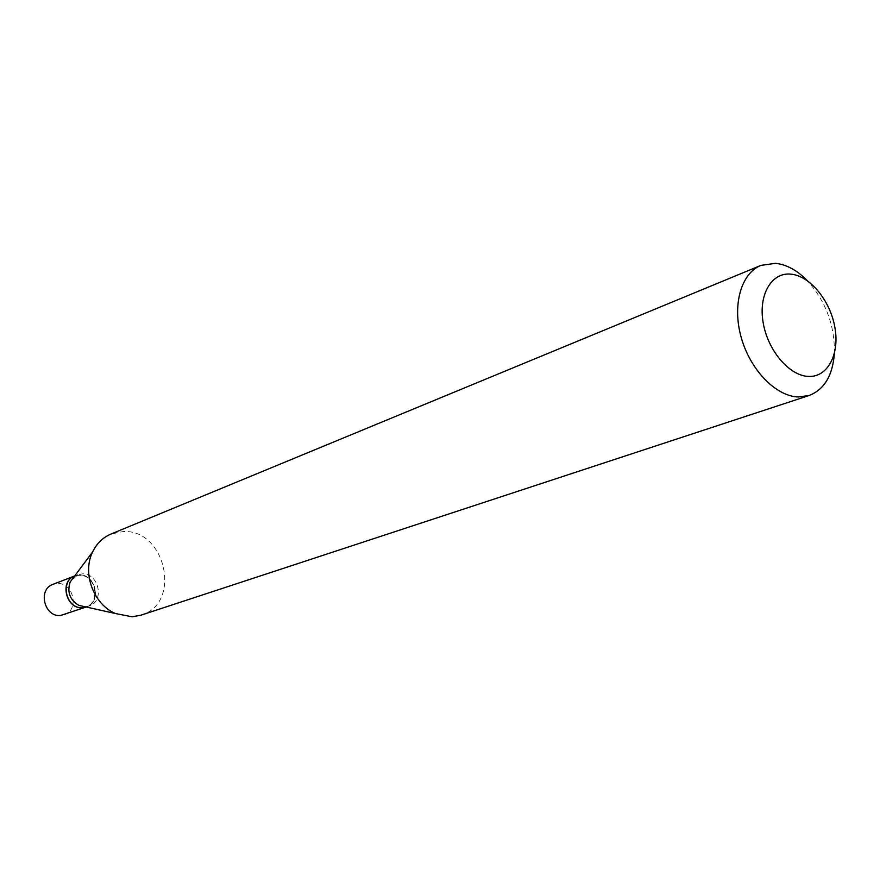 <?xml version="1.0" encoding="UTF-8"?>
<svg xmlns="http://www.w3.org/2000/svg" width="880" height="880" viewBox="0 0 880 880"><rect width="100%" height="100%" fill="white"/><g stroke="black" fill="none" stroke-linecap="round" stroke-linejoin="round"><path stroke-width="0.66" stroke-dasharray="4.4 3.3" d="M64.174 614.801C79.794 610.126 73.502 582.109 57.178 583.517L52.899 584.386M74.679 575.949L79.211 574.992C95.755 573.617 102.212 602.217 86.383 606.936L86.229 606.991C102.058 602.272 95.601 573.672 79.057 575.058L74.723 575.938M78.925 605.396L85.426 606.672L89.243 605.924C105.094 601.194 98.615 572.517 82.049 573.903L77.704 574.783L70.224 581.911M82.379 607.409C101.101 607.299 97.614 573.991 79.09 575.377C60.258 575.168 63.657 609.015 82.379 607.409M834.372 353.639C834.933 325.776 825.924 301.466 807.345 280.687M140.954 615.175C182.127 603.702 165.792 528.693 123.024 531.575L110.902 534.083M86.383 606.936L89.243 605.924M74.877 575.872L77.704 574.783"/><path stroke-width="1.32" d="M74.679 575.949L52.899 584.386C37.587 589.38 44.242 617.144 60.401 615.538L86.185 607.013L82.412 607.739C66.055 609.334 59.202 581.042 74.679 575.949C59.356 581.207 66.297 609.279 82.566 607.684L86.185 607.013M808.445 376.42C827.695 377.432 839.762 354.365 834.911 327.503C830.324 300.663 810.007 275.803 790.856 274.142C771.65 272.085 758.307 294.58 763.136 322.487C767.668 350.372 789.261 375.804 808.445 376.42M807.345 280.687C797.258 270.38 786.676 264.583 775.588 263.318L760.881 265.397C741.026 273.35 731.995 305.294 741.29 337.722C750.387 370.172 775.984 396.374 798.402 396.979L809.083 395.516C824.197 389.631 832.623 375.672 834.372 353.639M760.881 265.397L110.902 534.083C102.806 537.526 96.701 543.499 92.598 551.991C81.994 573.067 93.61 604.428 115.39 613.514L132.143 616.803L140.954 615.175L809.083 395.516M92.598 551.991L70.224 581.911C66.891 592.042 69.795 599.874 78.925 605.396L115.39 613.514"/></g></svg>
